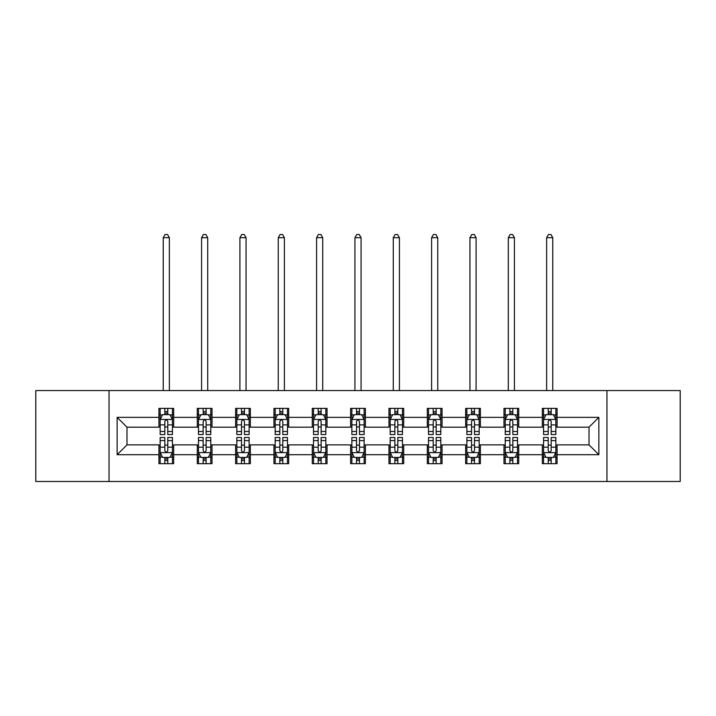 <?xml version="1.0" encoding="UTF-8"?>
<svg xmlns="http://www.w3.org/2000/svg" width="716" height="716" viewBox="0 0 716 716"><rect width="100%" height="100%" fill="white"/><g stroke="black" fill="none" stroke-linecap="round" stroke-linejoin="round"><path stroke-width="1.07" d="M606.962 481.501L680.2 481.501L680.2 390.56L606.962 390.56L606.962 481.501L109.038 481.501L109.038 390.56L35.8 390.56L35.8 481.501L109.038 481.501M606.962 390.56L109.038 390.56M557.075 417.356L557.075 408.38L542.325 408.38L542.325 417.356L518.733 417.356L518.733 408.38L503.983 408.38L503.983 417.356L480.391 417.356L480.391 408.38L465.642 408.38L465.642 417.356L442.049 417.356L442.049 408.38L427.309 408.38L427.309 417.356L403.717 417.356L403.717 408.38L388.967 408.38L388.967 417.356L365.375 417.356L365.375 408.38L350.625 408.38L350.625 417.356L327.033 417.356L327.033 408.38L312.283 408.38L312.283 417.356L288.691 417.356L288.691 408.38L273.951 408.38L273.951 417.356L250.358 417.356L250.358 408.38L235.609 408.38L235.609 417.356L212.017 417.356L212.017 408.38L197.267 408.38L197.267 417.356L173.675 417.356L173.675 408.38L158.925 408.38L158.925 417.356L117.147 417.356L117.147 454.705L126.983 444.878L158.925 444.878L158.925 463.682L173.675 463.682L173.675 444.878L197.267 444.878L197.267 463.682L212.017 463.682L212.017 444.878L235.609 444.878L235.609 463.682L250.358 463.682L250.358 444.878L273.951 444.878L273.951 463.682L288.691 463.682L288.691 444.878L312.283 444.878L312.283 463.682L327.033 463.682L327.033 444.878L350.625 444.878L350.625 463.682L365.375 463.682L365.375 444.878L388.967 444.878L388.967 463.682L403.717 463.682L403.717 444.878L427.309 444.878L427.309 463.682L442.049 463.682L442.049 444.878L465.642 444.878L465.642 463.682L480.391 463.682L480.391 444.878L503.983 444.878L503.983 463.682L518.733 463.682L518.733 444.878L542.325 444.878L542.325 463.682L557.075 463.682L557.075 444.878L589.017 444.878L589.017 427.184L557.075 427.184L557.075 417.356L598.853 417.356L598.853 454.705L557.075 454.705M542.325 454.705L518.733 454.705M503.983 454.705L480.391 454.705M465.642 454.705L442.049 454.705M427.309 454.705L403.717 454.705M388.967 454.705L365.375 454.705M350.625 454.705L327.033 454.705M312.283 454.705L288.691 454.705M273.951 454.705L250.358 454.705M235.609 454.705L212.017 454.705M197.267 454.705L173.675 454.705M158.925 454.705L117.147 454.705M542.325 417.356L542.325 427.184L518.733 427.184L518.733 417.356M503.983 417.356L503.983 427.184L480.391 427.184L480.391 417.356M465.642 417.356L465.642 427.184L442.049 427.184L442.049 417.356M427.309 417.356L427.309 427.184L403.717 427.184L403.717 417.356M388.967 417.356L388.967 427.184L365.375 427.184L365.375 417.356M350.625 417.356L350.625 427.184L327.033 427.184L327.033 417.356M312.283 417.356L312.283 427.184L288.691 427.184L288.691 417.356M273.951 417.356L273.951 427.184L250.358 427.184L250.358 417.356M235.609 417.356L235.609 427.184L212.017 427.184L212.017 417.356M197.267 417.356L197.267 427.184L173.675 427.184L173.675 417.356M158.925 417.356L158.925 427.184L126.983 427.184L117.147 417.356M126.983 427.184L126.983 444.878M598.853 454.705L589.017 444.878M589.017 427.184L598.853 417.356M158.925 414.528L160.16 414.528M164.823 414.528L167.777 414.528M172.449 414.528L173.675 414.528M158.925 426.942L160.16 426.942M164.823 426.942L167.777 426.942M172.449 426.942L173.675 426.942M158.925 445.128L160.16 445.128M164.823 445.128L167.777 445.128M172.449 445.128L173.675 445.128M158.925 457.533L160.16 457.533M164.823 457.533L167.777 457.533M172.449 457.533L173.675 457.533M197.267 445.128L198.493 445.128M203.165 445.128L206.119 445.128M210.781 445.128L212.017 445.128M197.267 457.533L198.493 457.533M203.165 457.533L206.119 457.533M210.781 457.533L212.017 457.533M197.267 414.528L198.493 414.528M203.165 414.528L206.119 414.528M210.781 414.528L212.017 414.528M197.267 426.942L198.493 426.942M203.165 426.942L206.119 426.942M210.781 426.942L212.017 426.942M235.609 445.128L236.835 445.128M241.507 445.128L244.46 445.128M249.123 445.128L250.358 445.128M235.609 457.533L236.835 457.533M241.507 457.533L244.46 457.533M249.123 457.533L250.358 457.533M235.609 414.528L236.835 414.528M241.507 414.528L244.46 414.528M249.123 414.528L250.358 414.528M235.609 426.942L236.835 426.942M241.507 426.942L244.46 426.942M249.123 426.942L250.358 426.942M273.951 445.128L275.177 445.128M279.849 445.128L282.793 445.128M287.465 445.128L288.691 445.128M273.951 457.533L275.177 457.533M279.849 457.533L282.793 457.533M287.465 457.533L288.691 457.533M273.951 414.528L275.177 414.528M279.849 414.528L282.793 414.528M287.465 414.528L288.691 414.528M273.951 426.942L275.177 426.942M279.849 426.942L282.793 426.942M287.465 426.942L288.691 426.942M312.283 445.128L313.519 445.128M318.181 445.128L321.135 445.128M325.807 445.128L327.033 445.128M312.283 457.533L313.519 457.533M318.181 457.533L321.135 457.533M325.807 457.533L327.033 457.533M312.283 414.528L313.519 414.528M318.181 414.528L321.135 414.528M325.807 414.528L327.033 414.528M312.283 426.942L313.519 426.942M318.181 426.942L321.135 426.942M325.807 426.942L327.033 426.942M350.625 445.128L351.86 445.128M356.523 445.128L359.477 445.128M364.14 445.128L365.375 445.128M350.625 457.533L351.86 457.533M356.523 457.533L359.477 457.533M364.14 457.533L365.375 457.533M350.625 414.528L351.86 414.528M356.523 414.528L359.477 414.528M364.14 414.528L365.375 414.528M350.625 426.942L351.86 426.942M356.523 426.942L359.477 426.942M364.14 426.942L365.375 426.942M388.967 445.128L390.193 445.128M394.865 445.128L397.819 445.128M402.481 445.128L403.717 445.128M388.967 457.533L390.193 457.533M394.865 457.533L397.819 457.533M402.481 457.533L403.717 457.533M388.967 414.528L390.193 414.528M394.865 414.528L397.819 414.528M402.481 414.528L403.717 414.528M388.967 426.942L390.193 426.942M394.865 426.942L397.819 426.942M402.481 426.942L403.717 426.942M427.309 445.128L428.535 445.128M433.207 445.128L436.151 445.128M440.823 445.128L442.049 445.128M427.309 457.533L428.535 457.533M433.207 457.533L436.151 457.533M440.823 457.533L442.049 457.533M427.309 414.528L428.535 414.528M433.207 414.528L436.151 414.528M440.823 414.528L442.049 414.528M427.309 426.942L428.535 426.942M433.207 426.942L436.151 426.942M440.823 426.942L442.049 426.942M465.642 445.128L466.877 445.128M471.54 445.128L474.493 445.128M479.165 445.128L480.391 445.128M465.642 457.533L466.877 457.533M471.54 457.533L474.493 457.533M479.165 457.533L480.391 457.533M465.642 414.528L466.877 414.528M471.54 414.528L474.493 414.528M479.165 414.528L480.391 414.528M465.642 426.942L466.877 426.942M471.54 426.942L474.493 426.942M479.165 426.942L480.391 426.942M503.983 445.128L505.219 445.128M509.882 445.128L512.835 445.128M517.507 445.128L518.733 445.128M503.983 457.533L505.219 457.533M509.882 457.533L512.835 457.533M517.507 457.533L518.733 457.533M503.983 414.528L505.219 414.528M509.882 414.528L512.835 414.528M517.507 414.528L518.733 414.528M503.983 426.942L505.219 426.942M509.882 426.942L512.835 426.942M517.507 426.942L518.733 426.942M542.325 445.128L543.551 445.128M548.223 445.128L551.177 445.128M555.84 445.128L557.075 445.128M542.325 457.533L543.551 457.533M548.223 457.533L551.177 457.533M555.84 457.533L557.075 457.533M542.325 414.528L543.551 414.528M548.223 414.528L551.177 414.528M555.84 414.528L557.075 414.528M542.325 426.942L543.551 426.942M548.223 426.942L551.177 426.942M555.84 426.942L557.075 426.942M167.777 411.575L164.823 411.575M172.449 431.48L167.777 431.48L167.777 434.558L172.449 434.558L172.449 419.567L169.987 414.654L162.613 414.654L160.16 419.567L160.16 434.558L164.823 434.558L164.823 431.48L160.16 431.48M160.16 419.567L160.16 408.38M172.449 419.567L172.449 408.38M164.823 414.654L164.823 408.38M167.777 408.38L167.777 414.654M167.777 431.48L167.777 421.411C166.792 419.513 165.808 419.513 164.823 421.411L164.823 431.48M169.37 390.56L169.37 237.694L163.23 237.694L163.23 390.56M163.23 237.694L165.074 234.499L167.535 234.499L169.37 237.694M164.823 460.486L167.777 460.486M160.16 440.591L164.823 440.591L164.823 437.503L160.16 437.503L160.16 452.494L162.613 457.417L169.987 457.417L172.449 452.494L172.449 437.503L167.777 437.503L167.777 440.591L172.449 440.591M172.449 452.494L172.449 463.682M160.16 452.494L160.16 463.682M167.777 457.417L167.777 463.682M164.823 463.682L164.823 457.417M164.823 440.591L164.823 450.65C165.808 452.548 166.792 452.548 167.777 450.65L167.777 440.591M206.119 411.575L203.165 411.575M210.781 431.48L206.119 431.48L206.119 434.558L210.781 434.558L210.781 419.567L208.329 414.654L200.954 414.654L198.493 419.567L198.493 434.558L203.165 434.558L203.165 431.48L198.493 431.48M198.493 419.567L198.493 408.38M210.781 419.567L210.781 408.38M203.165 414.654L203.165 408.38M206.119 408.38L206.119 414.654M206.119 431.48L206.119 421.411C205.134 419.513 204.149 419.513 203.165 421.411L203.165 431.48M207.712 390.56L207.712 237.694L201.572 237.694L201.572 390.56M201.572 237.694L203.416 234.499L205.868 234.499L207.712 237.694M244.46 411.575L241.507 411.575M249.123 431.48L244.46 431.48L244.46 434.558L249.123 434.558L249.123 419.567L246.671 414.654L239.296 414.654L236.835 419.567L236.835 434.558L241.507 434.558L241.507 431.48L236.835 431.48M236.835 419.567L236.835 408.38M249.123 419.567L249.123 408.38M241.507 414.654L241.507 408.38M244.46 408.38L244.46 414.654M244.46 431.48L244.46 421.411C243.476 419.513 242.491 419.513 241.507 421.411L241.507 431.48M246.053 390.56L246.053 237.694L239.905 237.694L239.905 390.56M239.905 237.694L241.748 234.499L244.21 234.499L246.053 237.694M203.165 460.486L206.119 460.486M198.493 440.591L203.165 440.591L203.165 437.503L198.493 437.503L198.493 452.494L200.954 457.417L208.329 457.417L210.781 452.494L210.781 437.503L206.119 437.503L206.119 440.591L210.781 440.591M210.781 452.494L210.781 463.682M198.493 452.494L198.493 463.682M206.119 457.417L206.119 463.682M203.165 463.682L203.165 457.417M203.165 440.591L203.165 450.65C204.149 452.548 205.134 452.548 206.119 450.65L206.119 440.591M241.507 460.486L244.46 460.486M236.835 440.591L241.507 440.591L241.507 437.503L236.835 437.503L236.835 452.494L239.296 457.417L246.671 457.417L249.123 452.494L249.123 437.503L244.46 437.503L244.46 440.591L249.123 440.591M249.123 452.494L249.123 463.682M236.835 452.494L236.835 463.682M244.46 457.417L244.46 463.682M241.507 463.682L241.507 457.417M241.507 440.591L241.507 450.65C242.491 452.548 243.476 452.548 244.46 450.65L244.46 440.591M282.793 411.575L279.849 411.575M287.465 431.48L282.793 431.48L282.793 434.558L287.465 434.558L287.465 419.567L285.004 414.654L277.638 414.654L275.177 419.567L275.177 434.558L279.849 434.558L279.849 431.48L275.177 431.48M275.177 419.567L275.177 408.38M287.465 419.567L287.465 408.38M279.849 414.654L279.849 408.38M282.793 408.38L282.793 414.654M282.793 431.48L282.793 421.411C281.818 419.513 280.833 419.513 279.849 421.411L279.849 431.48M284.395 390.56L284.395 237.694L278.247 237.694L278.247 390.56M278.247 237.694L280.09 234.499L282.551 234.499L284.395 237.694M321.135 411.575L318.181 411.575M325.807 431.48L321.135 431.48L321.135 434.558L325.807 434.558L325.807 419.567L323.346 414.654L315.971 414.654L313.519 419.567L313.519 434.558L318.181 434.558L318.181 431.48L313.519 431.48M313.519 419.567L313.519 408.38M325.807 419.567L325.807 408.38M318.181 414.654L318.181 408.38M321.135 408.38L321.135 414.654M321.135 431.48L321.135 421.411C320.15 419.513 319.166 419.513 318.181 421.411L318.181 431.48M322.728 390.56L322.728 237.694L316.588 237.694L316.588 390.56M316.588 237.694L318.432 234.499L320.893 234.499L322.728 237.694M359.477 411.575L356.523 411.575M364.14 431.48L359.477 431.48L359.477 434.558L364.14 434.558L364.14 419.567L361.687 414.654L354.313 414.654L351.86 419.567L351.86 434.558L356.523 434.558L356.523 431.48L351.86 431.48M351.86 419.567L351.86 408.38M364.14 419.567L364.14 408.38M356.523 414.654L356.523 408.38M359.477 408.38L359.477 414.654M359.477 431.48L359.477 421.411C358.492 419.513 357.508 419.513 356.523 421.411L356.523 431.48M361.07 390.56L361.07 237.694L354.93 237.694L354.93 390.56M354.93 237.694L356.774 234.499L359.226 234.499L361.07 237.694M279.849 460.486L282.793 460.486M275.177 440.591L279.849 440.591L279.849 437.503L275.177 437.503L275.177 452.494L277.638 457.417L285.004 457.417L287.465 452.494L287.465 437.503L282.793 437.503L282.793 440.591L287.465 440.591M287.465 452.494L287.465 463.682M275.177 452.494L275.177 463.682M282.793 457.417L282.793 463.682M279.849 463.682L279.849 457.417M279.849 440.591L279.849 450.65C280.824 452.548 281.809 452.548 282.793 450.65L282.793 440.591M318.181 460.486L321.135 460.486M313.519 440.591L318.181 440.591L318.181 437.503L313.519 437.503L313.519 452.494L315.971 457.417L323.346 457.417L325.807 452.494L325.807 437.503L321.135 437.503L321.135 440.591L325.807 440.591M325.807 452.494L325.807 463.682M313.519 452.494L313.519 463.682M321.135 457.417L321.135 463.682M318.181 463.682L318.181 457.417M318.181 440.591L318.181 450.65C319.166 452.548 320.15 452.548 321.135 450.65L321.135 440.591M356.523 460.486L359.477 460.486M351.86 440.591L356.523 440.591L356.523 437.503L351.86 437.503L351.86 452.494L354.313 457.417L361.687 457.417L364.14 452.494L364.14 437.503L359.477 437.503L359.477 440.591L364.14 440.591M364.14 452.494L364.14 463.682M351.86 452.494L351.86 463.682M359.477 457.417L359.477 463.682M356.523 463.682L356.523 457.417M356.523 440.591L356.523 450.65C357.508 452.548 358.492 452.548 359.477 450.65L359.477 440.591M397.819 411.575L394.865 411.575M402.481 431.48L397.819 431.48L397.819 434.558L402.481 434.558L402.481 419.567L400.029 414.654L392.654 414.654L390.193 419.567L390.193 434.558L394.865 434.558L394.865 431.48L390.193 431.48M390.193 419.567L390.193 408.38M402.481 419.567L402.481 408.38M394.865 414.654L394.865 408.38M397.819 408.38L397.819 414.654M397.819 431.48L397.819 421.411C396.834 419.513 395.85 419.513 394.865 421.411L394.865 431.48M399.412 390.56L399.412 237.694L393.272 237.694L393.272 390.56M393.272 237.694L395.107 234.499L397.568 234.499L399.412 237.694M394.865 460.486L397.819 460.486M390.193 440.591L394.865 440.591L394.865 437.503L390.193 437.503L390.193 452.494L392.654 457.417L400.029 457.417L402.481 452.494L402.481 437.503L397.819 437.503L397.819 440.591L402.481 440.591M402.481 452.494L402.481 463.682M390.193 452.494L390.193 463.682M397.819 457.417L397.819 463.682M394.865 463.682L394.865 457.417M394.865 440.591L394.865 450.65C395.85 452.548 396.834 452.548 397.819 450.65L397.819 440.591M436.151 411.575L433.207 411.575M440.823 431.48L436.151 431.48L436.151 434.558L440.823 434.558L440.823 419.567L438.362 414.654L430.996 414.654L428.535 419.567L428.535 434.558L433.207 434.558L433.207 431.48L428.535 431.48M428.535 419.567L428.535 408.38M440.823 419.567L440.823 408.38M433.207 414.654L433.207 408.38M436.151 408.38L436.151 414.654M436.151 431.48L436.151 421.411C435.176 419.513 434.191 419.513 433.207 421.411L433.207 431.48M437.753 390.56L437.753 237.694L431.605 237.694L431.605 390.56M431.605 237.694L433.449 234.499L435.91 234.499L437.753 237.694M433.207 460.486L436.151 460.486M428.535 440.591L433.207 440.591L433.207 437.503L428.535 437.503L428.535 452.494L430.996 457.417L438.362 457.417L440.823 452.494L440.823 437.503L436.151 437.503L436.151 440.591L440.823 440.591M440.823 452.494L440.823 463.682M428.535 452.494L428.535 463.682M436.151 457.417L436.151 463.682M433.207 463.682L433.207 457.417M433.207 440.591L433.207 450.65C434.182 452.548 435.167 452.548 436.151 450.65L436.151 440.591M474.493 411.575L471.54 411.575M479.165 431.48L474.493 431.48L474.493 434.558L479.165 434.558L479.165 419.567L476.704 414.654L469.329 414.654L466.877 419.567L466.877 434.558L471.54 434.558L471.54 431.48L466.877 431.48M466.877 419.567L466.877 408.38M479.165 419.567L479.165 408.38M471.54 414.654L471.54 408.38M474.493 408.38L474.493 414.654M474.493 431.48L474.493 421.411C473.509 419.513 472.524 419.513 471.54 421.411L471.54 431.48M476.095 390.56L476.095 237.694L469.947 237.694L469.947 390.56M469.947 237.694L471.79 234.499L474.252 234.499L476.095 237.694M471.54 460.486L474.493 460.486M466.877 440.591L471.54 440.591L471.54 437.503L466.877 437.503L466.877 452.494L469.329 457.417L476.704 457.417L479.165 452.494L479.165 437.503L474.493 437.503L474.493 440.591L479.165 440.591M479.165 452.494L479.165 463.682M466.877 452.494L466.877 463.682M474.493 457.417L474.493 463.682M471.54 463.682L471.54 457.417M471.54 440.591L471.54 450.65C472.524 452.548 473.509 452.548 474.493 450.65L474.493 440.591M512.835 411.575L509.882 411.575M517.507 431.48L512.835 431.48L512.835 434.558L517.507 434.558L517.507 419.567L515.046 414.654L507.671 414.654L505.219 419.567L505.219 434.558L509.882 434.558L509.882 431.48L505.219 431.48M505.219 419.567L505.219 408.38M517.507 419.567L517.507 408.38M509.882 414.654L509.882 408.38M512.835 408.38L512.835 414.654M512.835 431.48L512.835 421.411C511.851 419.513 510.866 419.513 509.882 421.411L509.882 431.48M514.428 390.56L514.428 237.694L508.288 237.694L508.288 390.56M508.288 237.694L510.132 234.499L512.584 234.499L514.428 237.694M509.882 460.486L512.835 460.486M505.219 440.591L509.882 440.591L509.882 437.503L505.219 437.503L505.219 452.494L507.671 457.417L515.046 457.417L517.507 452.494L517.507 437.503L512.835 437.503L512.835 440.591L517.507 440.591M517.507 452.494L517.507 463.682M505.219 452.494L505.219 463.682M512.835 457.417L512.835 463.682M509.882 463.682L509.882 457.417M509.882 440.591L509.882 450.65C510.866 452.548 511.851 452.548 512.835 450.65L512.835 440.591M551.177 411.575L548.223 411.575M555.84 431.48L551.177 431.48L551.177 434.558L555.84 434.558L555.84 419.567L553.387 414.654L546.013 414.654L543.551 419.567L543.551 434.558L548.223 434.558L548.223 431.48L543.551 431.48M543.551 419.567L543.551 408.38M555.84 419.567L555.84 408.38M548.223 414.654L548.223 408.38M551.177 408.38L551.177 414.654M551.177 431.48L551.177 421.411C550.192 419.513 549.208 419.513 548.223 421.411L548.223 431.48M552.77 390.56L552.77 237.694L546.63 237.694L546.63 390.56M546.63 237.694L548.465 234.499L550.926 234.499L552.77 237.694M548.223 460.486L551.177 460.486M543.551 440.591L548.223 440.591L548.223 437.503L543.551 437.503L543.551 452.494L546.013 457.417L553.387 457.417L555.84 452.494L555.84 437.503L551.177 437.503L551.177 440.591L555.84 440.591M555.84 452.494L555.84 463.682M543.551 452.494L543.551 463.682M551.177 457.417L551.177 463.682M548.223 463.682L548.223 457.417M548.223 440.591L548.223 450.65C549.208 452.548 550.192 452.548 551.177 450.65L551.177 440.591M172.386 419.442L160.223 419.442M160.16 414.94L162.469 414.94M170.139 414.94L172.449 414.94M164.823 424.883L160.16 424.883M172.449 424.883L167.777 424.883M167.777 413.141L164.823 413.141M160.223 452.619L172.386 452.619M172.449 457.121L170.139 457.121M162.469 457.121L160.16 457.121M167.777 447.178L172.449 447.178M160.16 447.178L164.823 447.178M164.823 458.92L167.777 458.92M210.728 419.442L198.556 419.442M198.493 414.94L200.811 414.94M208.472 414.94L210.781 414.94M203.165 424.883L198.493 424.883M210.781 424.883L206.119 424.883M206.119 413.141L203.165 413.141M249.061 419.442L236.898 419.442M236.835 414.94L239.144 414.94M246.814 414.94L249.123 414.94M241.507 424.883L236.835 424.883M249.123 424.883L244.46 424.883M244.46 413.141L241.507 413.141M198.556 452.619L210.728 452.619M210.781 457.121L208.472 457.121M200.811 457.121L198.493 457.121M206.119 447.178L210.781 447.178M198.493 447.178L203.165 447.178M203.165 458.92L206.119 458.92M236.898 452.619L249.061 452.619M249.123 457.121L246.814 457.121M239.144 457.121L236.835 457.121M244.46 447.178L249.123 447.178M236.835 447.178L241.507 447.178M241.507 458.92L244.46 458.92M287.402 419.442L275.239 419.442M275.177 414.94L277.486 414.94M285.156 414.94L287.465 414.94M279.849 424.883L275.177 424.883M287.465 424.883L282.793 424.883M282.793 413.141L279.849 413.141M325.744 419.442L313.581 419.442M313.519 414.94L315.828 414.94M323.498 414.94L325.807 414.94M318.181 424.883L313.519 424.883M325.807 424.883L321.135 424.883M321.135 413.141L318.181 413.141M364.086 419.442L351.914 419.442M351.86 414.94L354.169 414.94M361.831 414.94L364.14 414.94M356.523 424.883L351.86 424.883M364.14 424.883L359.477 424.883M359.477 413.141L356.523 413.141M275.239 452.619L287.402 452.619M287.465 457.121L285.156 457.121M277.486 457.121L275.177 457.121M282.793 447.178L287.465 447.178M275.177 447.178L279.849 447.178M279.849 458.92L282.793 458.92M313.581 452.619L325.744 452.619M325.807 457.121L323.498 457.121M315.828 457.121L313.519 457.121M321.135 447.178L325.807 447.178M313.519 447.178L318.181 447.178M318.181 458.92L321.135 458.92M351.914 452.619L364.086 452.619M364.14 457.121L361.831 457.121M354.169 457.121L351.86 457.121M359.477 447.178L364.14 447.178M351.86 447.178L356.523 447.178M356.523 458.92L359.477 458.92M402.419 419.442L390.256 419.442M390.193 414.94L392.502 414.94M400.172 414.94L402.481 414.94M394.865 424.883L390.193 424.883M402.481 424.883L397.819 424.883M397.819 413.141L394.865 413.141M390.256 452.619L402.419 452.619M402.481 457.121L400.172 457.121M392.502 457.121L390.193 457.121M397.819 447.178L402.481 447.178M390.193 447.178L394.865 447.178M394.865 458.92L397.819 458.92M440.761 419.442L428.598 419.442M428.535 414.94L430.844 414.94M438.514 414.94L440.823 414.94M433.207 424.883L428.535 424.883M440.823 424.883L436.151 424.883M436.151 413.141L433.207 413.141M428.598 452.619L440.761 452.619M440.823 457.121L438.514 457.121M430.844 457.121L428.535 457.121M436.151 447.178L440.823 447.178M428.535 447.178L433.207 447.178M433.207 458.92L436.151 458.92M479.102 419.442L466.939 419.442M466.877 414.94L469.186 414.94M476.856 414.94L479.165 414.94M471.54 424.883L466.877 424.883M479.165 424.883L474.493 424.883M474.493 413.141L471.54 413.141M466.939 452.619L479.102 452.619M479.165 457.121L476.856 457.121M469.186 457.121L466.877 457.121M474.493 447.178L479.165 447.178M466.877 447.178L471.54 447.178M471.54 458.92L474.493 458.92M517.444 419.442L505.272 419.442M505.219 414.94L507.528 414.94M515.189 414.94L517.507 414.94M509.882 424.883L505.219 424.883M517.507 424.883L512.835 424.883M512.835 413.141L509.882 413.141M505.272 452.619L517.444 452.619M517.507 457.121L515.189 457.121M507.528 457.121L505.219 457.121M512.835 447.178L517.507 447.178M505.219 447.178L509.882 447.178M509.882 458.92L512.835 458.92M555.777 419.442L543.614 419.442M543.551 414.94L545.861 414.94M553.531 414.94L555.84 414.94M548.223 424.883L543.551 424.883M555.84 424.883L551.177 424.883M551.177 413.141L548.223 413.141M543.614 452.619L555.777 452.619M555.84 457.121L553.531 457.121M545.861 457.121L543.551 457.121M551.177 447.178L555.84 447.178M543.551 447.178L548.223 447.178M548.223 458.92L551.177 458.92"/></g></svg>
